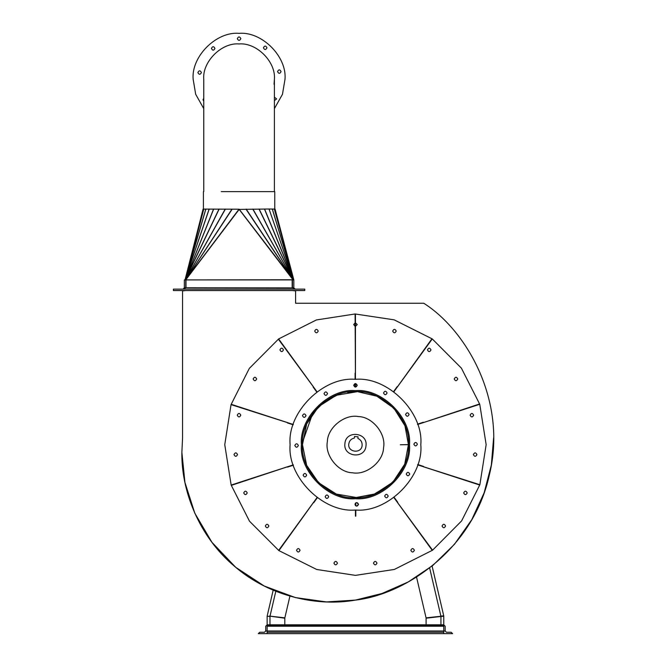 <?xml version="1.0" encoding="UTF-8"?>
<svg xmlns="http://www.w3.org/2000/svg" width="667" height="667" viewBox="0 0 667 667"><rect width="100%" height="100%" fill="white"/><g stroke="black" fill="none" stroke-linecap="round" stroke-linejoin="round"><path stroke-width="1" d="M314.691 331.082C315.866 333.358 317.05 333.358 318.226 331.082C317.05 328.798 315.866 328.798 314.691 331.082C315.866 333.358 317.05 333.358 318.226 331.082C317.05 328.798 315.866 328.798 314.691 331.082C315.866 333.358 317.05 333.358 318.226 331.082C317.05 328.798 315.866 328.798 314.691 331.082C315.866 333.358 317.05 333.358 318.226 331.082C317.05 328.798 315.866 328.798 314.691 331.082M279.923 349.892C281.099 352.176 282.274 352.176 283.45 349.892C282.274 347.615 281.099 347.615 279.923 349.892C281.099 352.176 282.274 352.176 283.45 349.892C282.274 347.615 281.099 347.615 279.923 349.892C281.099 352.176 282.274 352.176 283.45 349.892C282.274 347.615 281.099 347.615 279.923 349.892C281.099 352.176 282.274 352.176 283.45 349.892C282.274 347.615 281.099 347.615 279.923 349.892M253.143 378.981C254.319 381.257 255.503 381.257 256.678 378.981C255.503 376.705 254.319 376.705 253.143 378.981C254.319 381.257 255.503 381.257 256.678 378.981C255.503 376.705 254.319 376.705 253.143 378.981C254.319 381.257 255.503 381.257 256.678 378.981C255.503 376.705 254.319 376.705 253.143 378.981C254.319 381.257 255.503 381.257 256.678 378.981C255.503 376.705 254.319 376.705 253.143 378.981M237.26 415.191C238.444 417.467 239.62 417.467 240.795 415.191C239.62 412.906 238.444 412.906 237.26 415.191C238.444 417.467 239.62 417.467 240.795 415.191C239.62 412.906 238.444 412.906 237.26 415.191C238.444 417.467 239.62 417.467 240.795 415.191C239.62 412.906 238.444 412.906 237.26 415.191C238.444 417.467 239.62 417.467 240.795 415.191C239.62 412.906 238.444 412.906 237.26 415.191M234 454.586C235.176 456.862 236.351 456.862 237.527 454.586C236.351 452.309 235.176 452.309 234 454.586C235.176 456.862 236.351 456.862 237.527 454.586C236.351 452.309 235.176 452.309 234 454.586C235.176 456.862 236.351 456.862 237.527 454.586C236.351 452.309 235.176 452.309 234 454.586C235.176 456.862 236.351 456.862 237.527 454.586C236.351 452.309 235.176 452.309 234 454.586M243.705 492.913C244.881 495.189 246.056 495.189 247.232 492.913C246.056 490.637 244.881 490.637 243.705 492.913C244.881 495.189 246.056 495.189 247.232 492.913C246.056 490.637 244.881 490.637 243.705 492.913C244.881 495.189 246.056 495.189 247.232 492.913C246.056 490.637 244.881 490.637 243.705 492.913C244.881 495.189 246.056 495.189 247.232 492.913C246.056 490.637 244.881 490.637 243.705 492.913M265.324 526.013C266.508 528.289 267.684 528.289 268.859 526.013C267.684 523.737 266.508 523.737 265.324 526.013C266.508 528.289 267.684 528.289 268.859 526.013C267.684 523.737 266.508 523.737 265.324 526.013C266.508 528.289 267.684 528.289 268.859 526.013C267.684 523.737 266.508 523.737 265.324 526.013C266.508 528.289 267.684 528.289 268.859 526.013C267.684 523.737 266.508 523.737 265.324 526.013M296.523 550.292C297.707 552.576 298.883 552.576 300.058 550.292C298.883 548.016 297.707 548.016 296.523 550.292C297.707 552.576 298.883 552.576 300.058 550.292C298.883 548.016 297.707 548.016 296.523 550.292C297.707 552.576 298.883 552.576 300.058 550.292C298.883 548.016 297.707 548.016 296.523 550.292C297.707 552.576 298.883 552.576 300.058 550.292C298.883 548.016 297.707 548.016 296.523 550.292M333.917 563.131C335.101 565.408 336.276 565.408 337.452 563.131C336.276 560.855 335.101 560.855 333.917 563.131C335.101 565.408 336.276 565.408 337.452 563.131C336.276 560.855 335.101 560.855 333.917 563.131C335.101 565.408 336.276 565.408 337.452 563.131C336.276 560.855 335.101 560.855 333.917 563.131C335.101 565.408 336.276 565.408 337.452 563.131C336.276 560.855 335.101 560.855 333.917 563.131M373.453 563.131C374.629 565.408 375.813 565.408 376.988 563.131C375.813 560.855 374.629 560.855 373.453 563.131C374.629 565.408 375.813 565.408 376.988 563.131C375.813 560.855 374.629 560.855 373.453 563.131C374.629 565.408 375.813 565.408 376.988 563.131C375.813 560.855 374.629 560.855 373.453 563.131C374.629 565.408 375.813 565.408 376.988 563.131C375.813 560.855 374.629 560.855 373.453 563.131M410.847 550.292C412.023 552.576 413.207 552.576 414.382 550.292C413.207 548.016 412.023 548.016 410.847 550.292C412.023 552.576 413.207 552.576 414.382 550.292C413.207 548.016 412.023 548.016 410.847 550.292C412.023 552.576 413.207 552.576 414.382 550.292C413.207 548.016 412.023 548.016 410.847 550.292C412.023 552.576 413.207 552.576 414.382 550.292C413.207 548.016 412.023 548.016 410.847 550.292M442.046 526.013C443.221 528.289 444.405 528.289 445.581 526.013C444.405 523.737 443.221 523.737 442.046 526.013C443.221 528.289 444.405 528.289 445.581 526.013C444.405 523.737 443.221 523.737 442.046 526.013C443.221 528.289 444.405 528.289 445.581 526.013C444.405 523.737 443.221 523.737 442.046 526.013C443.221 528.289 444.405 528.289 445.581 526.013C444.405 523.737 443.221 523.737 442.046 526.013M463.673 492.913C464.849 495.189 466.025 495.189 467.2 492.913C466.025 490.637 464.849 490.637 463.673 492.913C464.849 495.189 466.025 495.189 467.2 492.913C466.025 490.637 464.849 490.637 463.673 492.913C464.849 495.189 466.025 495.189 467.2 492.913C466.025 490.637 464.849 490.637 463.673 492.913C464.849 495.189 466.025 495.189 467.2 492.913C466.025 490.637 464.849 490.637 463.673 492.913M473.378 454.586C474.554 456.862 475.729 456.862 476.905 454.586C475.729 452.309 474.554 452.309 473.378 454.586C474.554 456.862 475.729 456.862 476.905 454.586C475.729 452.309 474.554 452.309 473.378 454.586C474.554 456.862 475.729 456.862 476.905 454.586C475.729 452.309 474.554 452.309 473.378 454.586C474.554 456.862 475.729 456.862 476.905 454.586C475.729 452.309 474.554 452.309 473.378 454.586M470.11 415.191C471.286 417.467 472.469 417.467 473.645 415.191C472.469 412.906 471.286 412.906 470.11 415.191C471.286 417.467 472.469 417.467 473.645 415.191C472.469 412.906 471.286 412.906 470.11 415.191C471.286 417.467 472.469 417.467 473.645 415.191C472.469 412.906 471.286 412.906 470.11 415.191C471.286 417.467 472.469 417.467 473.645 415.191C472.469 412.906 471.286 412.906 470.11 415.191M454.227 378.981C455.411 381.257 456.587 381.257 457.762 378.981C456.587 376.705 455.411 376.705 454.227 378.981C455.411 381.257 456.587 381.257 457.762 378.981C456.587 376.705 455.411 376.705 454.227 378.981C455.411 381.257 456.587 381.257 457.762 378.981C456.587 376.705 455.411 376.705 454.227 378.981C455.411 381.257 456.587 381.257 457.762 378.981C456.587 376.705 455.411 376.705 454.227 378.981M427.455 349.892C428.631 352.176 429.806 352.176 430.982 349.892C429.806 347.615 428.631 347.615 427.455 349.892C428.631 352.176 429.806 352.176 430.982 349.892C429.806 347.615 428.631 347.615 427.455 349.892C428.631 352.176 429.806 352.176 430.982 349.892C429.806 347.615 428.631 347.615 427.455 349.892C428.631 352.176 429.806 352.176 430.982 349.892C429.806 347.615 428.631 347.615 427.455 349.892M392.68 331.082C393.863 333.358 395.039 333.358 396.215 331.082C395.039 328.798 393.863 328.798 392.68 331.082C393.863 333.358 395.039 333.358 396.215 331.082C395.039 328.798 393.863 328.798 392.68 331.082C393.863 333.358 395.039 333.358 396.215 331.082C395.039 328.798 393.863 328.798 392.68 331.082C393.863 333.358 395.039 333.358 396.215 331.082C395.039 328.798 393.863 328.798 392.68 331.082M353.685 324.571L355.102 326.305L353.685 324.571L355.102 326.305L353.685 324.571L355.102 322.845L353.685 324.571M355.453 326.338L357.22 324.571L355.453 322.803L357.22 324.571L355.453 322.803L357.22 324.571L355.453 326.338M186.093 290.537L182.558 290.895L182.558 438.027L181.874 452.343C181.174 490.037 198.608 536.376 234.534 566.316C269.818 596.99 318.351 606.803 355.453 600.092C404.402 594.714 473.095 549.916 489.436 474.646C507.637 399.791 465.424 329.49 423.753 303.252L295.598 303.252L295.598 290.895L292.063 290.537M181.874 452.343L184.934 482.441L194.814 513.215L211.956 542.338L235.701 567.3L264.324 586.068L295.406 597.582L326.446 601.926L355.453 600.092L382.016 593.488L408.271 581.941L432.858 565.408L454.402 544.355L471.744 519.726L484.142 492.813L491.346 465.049L493.622 437.777L491.346 465.049L484.142 492.813L471.744 519.726L454.402 544.355L432.858 565.408L408.271 581.941L382.016 593.488L355.453 600.092L326.446 601.926L295.406 597.582L264.324 586.068L235.701 567.3L211.956 542.338L194.814 513.215L184.934 482.441L181.874 452.343C181.174 490.037 198.608 536.376 234.534 566.316C269.818 596.99 318.351 606.803 355.453 600.092C404.402 594.714 473.095 549.916 489.436 474.646C507.637 399.791 465.424 329.49 423.753 303.252M479.756 404.285L461.381 368.117L432.274 338.936L394.18 319.843L355.102 313.974L316.383 319.952L278.631 338.936L249.316 368.409L231.049 404.619L224.754 444.672L231.157 485.059L249.525 521.227L278.914 550.617L316.725 569.493L355.453 575.363L394.339 569.451L432.558 550.2L461.597 520.927L479.865 484.726L486.151 444.672L479.756 404.285L417.6 424.479M391.112 483.858L373.845 494.364L355.411 497.657L374.954 493.939L392.921 482.133L404.719 464.174L408.437 444.672C410.805 418.459 381.666 389.32 355.453 391.687C329.24 389.32 300.1 418.459 302.468 444.672C300.108 470.869 329.206 500 355.411 497.657C381.607 500.042 410.755 470.96 408.437 444.756L409.496 444.764C411.864 471.494 382.133 501.15 355.411 498.716C328.681 501.1 298.999 471.394 301.409 444.672C298.999 417.942 328.681 388.236 355.411 390.629C382.133 388.194 411.864 417.85 409.496 444.581L400.317 444.756L408.437 444.672L404.969 425.804L393.914 408.221L376.855 396.198L357.904 391.746M357.103 497.632L336.326 494.08L318.576 482.716L306.662 465.324L302.468 444.672L306.662 424.012L318.576 406.628L336.326 395.256L357.103 391.712M324.02 393.63C325.196 395.906 326.371 395.906 327.547 393.63C326.371 391.354 325.196 391.354 324.02 393.63C325.196 395.906 326.371 395.906 327.547 393.63C326.371 391.354 325.196 391.354 324.02 393.63M302.468 415.649C303.652 417.926 304.827 417.926 306.003 415.649C304.827 413.373 303.652 413.373 302.468 415.649C303.652 417.926 304.827 417.926 306.003 415.649C304.827 413.373 303.652 413.373 302.468 415.649M294.822 445.498C295.998 447.774 297.182 447.774 298.357 445.498C297.182 443.221 295.998 443.221 294.822 445.498C295.998 447.774 297.182 447.774 298.357 445.498C297.182 443.221 295.998 443.221 294.822 445.498M303.126 475.171C304.302 477.447 305.478 477.447 306.653 475.171C305.478 472.886 304.302 472.886 303.126 475.171C304.302 477.447 305.478 477.447 306.653 475.171C305.478 472.886 304.302 472.886 303.126 475.171M325.146 496.715C326.321 498.991 327.497 498.991 328.681 496.715C327.497 494.439 326.321 494.439 325.146 496.715C326.321 498.991 327.497 498.991 328.681 496.715C327.497 494.439 326.321 494.439 325.146 496.715M354.994 504.36C356.17 506.637 357.345 506.637 358.521 504.36L356.753 502.593L355.803 502.876L355.803 505.853L356.753 506.128L358.521 504.36C357.345 502.084 356.17 502.084 354.994 504.36L355.453 505.553L355.453 503.168L354.994 504.36M384.659 496.065C385.843 498.341 387.018 498.341 388.194 496.065C387.018 493.78 385.843 493.78 384.659 496.065C385.843 498.341 387.018 498.341 388.194 496.065C387.018 493.78 385.843 493.78 384.659 496.065M406.211 474.037C407.387 476.313 408.563 476.313 409.738 474.037C408.563 471.761 407.387 471.761 406.211 474.037C407.387 476.313 408.563 476.313 409.738 474.037C408.563 471.761 407.387 471.761 406.211 474.037M413.857 444.197C415.032 446.473 416.208 446.473 417.384 444.197C416.208 441.913 415.032 441.913 413.857 444.197C415.032 446.473 416.208 446.473 417.384 444.197C416.208 441.913 415.032 441.913 413.857 444.197M405.553 414.524C406.737 416.8 407.912 416.8 409.088 414.524C407.912 412.248 406.737 412.248 405.553 414.524C406.737 416.8 407.912 416.8 409.088 414.524C407.912 412.248 406.737 412.248 405.553 414.524M383.533 392.98C384.709 395.256 385.885 395.256 387.068 392.98C385.885 390.695 384.709 390.695 383.533 392.98C384.709 395.256 385.885 395.256 387.068 392.98C385.885 390.695 384.709 390.695 383.533 392.98M353.685 385.326C354.861 387.61 356.045 387.61 357.22 385.326L355.453 383.567L355.453 387.093L357.22 385.326C356.045 383.05 354.861 383.05 353.685 385.326L355.102 387.06L355.102 383.6L353.685 385.326M420.802 444.672C423.72 412.339 387.785 376.405 355.453 379.323C323.12 376.405 287.185 412.339 290.103 444.672C287.185 477.005 323.12 512.94 355.453 510.022C387.785 512.94 423.72 477.005 420.802 444.672M352.91 391.746L347.549 392.279M338.436 394.489L324.262 401.834L312.698 413.382L302.526 442.213M355.102 313.974L355.453 379.323M355.102 373.178L355.102 379.323M355.453 313.974L355.453 373.178M278.347 339.144L317.042 391.804M313.14 387.035L316.758 392.013M278.631 338.936L313.432 386.827M231.049 404.619L293.305 424.479M287.352 422.911L293.197 424.812M231.157 404.285L287.46 422.578M231.266 485.393L293.305 464.866M287.569 467.1L293.413 465.199M231.157 485.059L287.46 466.767M278.914 550.617L317.042 497.54M313.715 502.718L317.325 497.749M278.631 550.408L313.432 502.509M355.453 516.166L355.453 510.022M355.803 516.166L355.803 510.022M432.558 550.2L393.863 497.54M397.765 502.301L394.147 497.332M432.274 550.408L397.474 502.509M479.865 484.726L417.6 464.866M423.562 466.425L417.709 464.524M479.756 485.059L423.453 466.767M479.64 403.944L423.453 422.578M423.337 422.244L417.492 424.145M431.991 338.728L393.863 391.804M397.19 386.618L393.58 391.596M432.274 338.936L397.474 386.827M432.091 566.025L443.722 615.799L440.895 616.141L443.763 616.183L443.763 624.821L267.142 624.821L267.142 633.65L258.312 633.65L259.73 632.241L264.499 632.241L265.733 630.999L265.733 626.23L267.142 624.821L267.142 616.183L269.968 616.491L267.142 616.183L273.178 590.162M269.476 616.091L284.809 618.201L284.809 624.821M442.088 616.066L443.763 616.183L440.937 616.491L440.937 624.821M441.471 616.416L426.096 618.201L426.096 624.821M442.338 616.125L426.063 617.85L416.542 577.088M289.928 596.106L284.851 617.85L270.01 616.141L275.821 591.254M443.763 633.65L452.593 633.65L451.175 632.241L446.415 632.241L445.172 630.999L445.172 626.23L443.763 624.821L443.763 633.65L267.142 633.65L267.142 632.241L443.763 632.241L443.763 633.65M265.733 626.23L267.142 624.821L267.142 625.746L443.763 625.746L443.763 624.821L445.172 626.23M452.593 633.65L451.175 632.241M445.172 630.999L265.733 630.999M258.312 633.65L259.73 632.241M302.468 444.672C300.108 418.467 329.206 389.345 355.411 391.687C381.607 389.303 410.755 418.376 408.437 444.581C410.755 418.376 381.607 389.303 355.411 391.687C329.206 389.345 300.108 418.467 302.468 444.672C300.108 470.869 329.206 500 355.411 497.657C381.607 500.042 410.755 470.96 408.437 444.756M173.378 290.537L304.777 290.537L304.777 289.128L173.378 289.128L173.378 290.537M183.158 289.103L184.325 287.71L184.325 279.94L293.805 279.756L293.163 277.422L292.363 277.789L292.946 277.505L269.026 209.013L275.071 209.079L293.213 277.53L292.53 277.705L293.121 279.94L291.179 277.38L292.863 277.497L269.026 209.013M186.351 277.63L185.626 277.53L203.085 209.088L238.994 209.205L187.56 277.33L186.56 277.364L187.652 277.397L185.751 279.907L185.743 287.71L184.325 287.71M293.855 287.952L295.239 289.128L292.171 287.71L292.171 279.94M292.421 287.894L185.993 287.71L182.916 289.128M185.993 287.71L185.993 279.94M292.421 287.71L293.83 287.71L293.83 279.94L292.421 279.94L292.421 287.71M239.186 209.413L268.943 209.004M292.53 277.697L293.197 277.489L275.071 209.079M292.488 277.63L293.163 277.422L274.395 209.079M292.446 277.689L293.071 277.43L272.344 209.038M264.566 209.004L292.721 277.439L292.363 277.789M259.13 209.021L292.396 277.305L291.963 277.589L292.613 277.464L264.457 209.021M291.671 277.372L292.271 277.355L259.004 209.063M252.926 209.063L291.838 277.214L252.776 209.121M246.19 209.121L291.637 277.389M187.652 277.397L239.228 209.296L291.412 277.214L246.015 209.205M239.17 209.396L291.179 277.422M185.751 279.907L293.113 279.907M232.141 209.205L187.419 277.23L231.966 209.121M225.379 209.121L186.993 277.23L225.229 209.063M186.877 277.597L186.435 277.322L219.16 209.063M186.852 277.58L185.985 277.497L186.618 277.73L186.226 277.464L219.026 209.029M213.698 209.029L186.226 277.464L213.59 209.013M209.221 209.013L185.893 277.505L203.76 209.088M186.468 277.78L185.893 277.505L209.13 209.013M186.401 277.68L185.768 277.43L205.811 209.038M186.318 277.697L185.643 277.489L203.085 209.088M186.31 277.705L185.626 277.53L185.059 279.765L185.743 279.94L186.31 277.705M274.762 191.629L274.762 209.296L274.762 191.629L221.227 191.629C198.499 191.629 198.499 191.629 221.227 191.629L274.762 191.629M203.752 79.273C202.176 61.798 221.602 42.371 239.078 43.947C256.553 42.371 275.98 61.798 274.404 79.273L274.045 84.25L274.404 79.273C275.98 61.798 256.553 42.371 239.078 43.947C221.602 42.371 202.176 61.798 203.752 79.273C202.176 61.798 221.602 42.371 239.078 43.947C256.553 42.371 275.98 61.798 274.404 79.273C275.98 61.798 256.553 42.371 239.078 43.947C221.602 42.371 202.176 61.798 203.752 79.273L203.752 191.629M266.958 47.799C265.783 50.075 264.599 50.075 263.423 47.799C264.599 45.523 265.783 45.523 266.958 47.799C265.783 50.075 264.599 50.075 263.423 47.799C264.599 45.523 265.783 45.523 266.958 47.799M281.074 71.594C279.898 73.87 278.723 73.87 277.547 71.594C278.723 69.318 279.898 69.318 281.074 71.594C279.898 73.87 278.723 73.87 277.547 71.594C278.723 69.318 279.898 69.318 281.074 71.594M276.597 98.899L274.404 100.609L276.597 98.899L274.404 97.182L276.597 98.899M203.752 101.176L203.018 99.733L203.752 98.299L203.018 99.733L203.752 101.176M201.417 72.545C200.242 74.829 199.058 74.829 197.882 72.545C199.058 70.268 200.242 70.268 201.417 72.545C200.242 74.829 199.058 74.829 197.882 72.545C199.058 70.268 200.242 70.268 201.417 72.545M214.957 48.424C213.782 50.7 212.606 50.7 211.431 48.424C212.606 46.148 213.782 46.148 214.957 48.424C213.782 50.7 212.606 50.7 211.431 48.424C212.606 46.148 213.782 46.148 214.957 48.424M240.845 38.653C239.67 40.929 238.494 40.929 237.31 38.653C238.494 36.368 239.67 36.368 240.845 38.653C239.67 40.929 238.494 40.929 237.31 38.653C238.494 36.368 239.67 36.368 240.845 38.653M203.752 108.613L195.681 94.28L193.155 79.273C191.104 56.553 216.358 31.299 239.078 33.35C261.798 31.299 287.052 56.553 285.001 79.273L282.475 94.28L274.404 108.613M365.991 445.781C365.141 459.43 342.905 457.095 344.914 443.563C345.764 429.915 368.001 432.249 365.991 445.781C365.141 459.43 342.905 457.095 344.914 443.563C345.764 429.915 368.001 432.249 365.991 445.781C368.001 432.249 345.764 429.915 344.914 443.563C342.905 457.095 365.141 459.43 365.991 445.781C368.001 432.249 345.764 429.915 344.914 443.563C342.905 457.095 365.141 459.43 365.991 445.781C365.141 459.43 342.905 457.095 344.914 443.563C345.764 429.915 368.001 432.249 365.991 445.781M383.558 447.624C386.276 433.85 372.444 416.775 358.404 416.567C344.631 413.848 327.555 427.68 327.347 441.721C324.629 455.486 338.461 472.569 352.501 472.778C366.275 475.496 383.35 461.664 383.558 447.624M362.131 445.373C361.589 454.019 347.507 452.534 348.783 443.972C349.333 440.754 351.192 438.778 354.377 438.044L354.536 436.476L358.054 436.843L357.887 438.419C360.847 439.795 362.256 442.113 362.131 445.373C361.589 454.019 347.507 452.534 348.783 443.972M429.64 567.951L440.895 616.141M269.968 624.821L269.968 616.491M443.763 626.23L267.142 626.23M185.734 277.364L203.81 209.038M185.843 277.397L205.878 209.013M272.278 209.013L293.005 277.397M274.345 209.038L293.113 277.364M203.41 209.296L203.41 191.629M274.404 79.273L274.404 191.629"/></g></svg>
